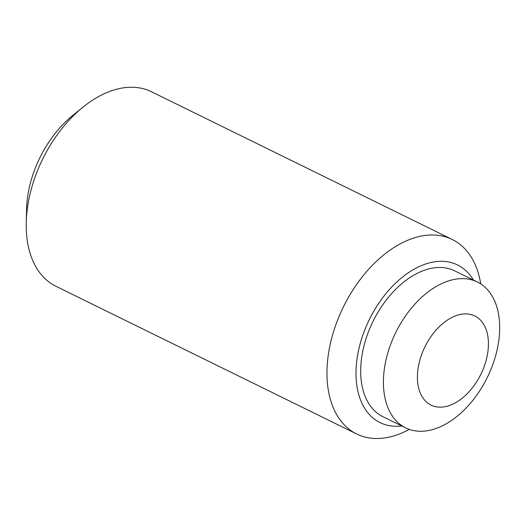 <?xml version="1.0" encoding="UTF-8"?>
<svg xmlns="http://www.w3.org/2000/svg" width="525" height="525" viewBox="0 0 525 525"><rect width="100%" height="100%" fill="white"/><g stroke="black" fill="none" stroke-linecap="round" stroke-linejoin="round"><path stroke-width="0.79" d="M480.723 283.894A108.367 67.987 116.2 0 0 452.255 239.479A108.367 67.987 116.2 0 0 444.367 236.526A108.367 67.987 116.2 0 0 340.62 312.834A108.367 67.987 116.2 0 0 356.711 434.004A108.367 67.987 116.2 0 0 364.599 436.958A108.367 67.987 116.2 0 0 409.264 429.384M473.419 280.055A87.832 55.112 116.2 0 0 451.159 262.553A87.832 55.112 116.2 0 0 364.967 329.398A87.832 55.112 116.2 0 0 386.505 425.02A87.832 55.112 116.2 0 0 401.763 425.952M452.255 239.479L151.489 91.757A108.367 67.987 116.2 0 0 143.594 88.804A108.367 67.987 116.2 0 0 82.832 107.271A108.367 67.987 116.2 0 0 26.25 222.475A108.367 67.987 116.2 0 0 55.945 286.289L356.711 434.004M82.832 107.271L72.443 115.71A87.832 55.112 116.2 0 0 26.578 209.094L26.25 222.475M405.72 427.895L383.001 416.738A81.27 50.991 -63.8 0 1 368.99 330.474A81.27 50.991 -63.8 0 1 454.657 270.841L477.376 281.997A81.27 50.991 116.2 0 0 391.709 341.637A81.27 50.991 116.2 0 0 405.72 427.895A81.27 50.991 116.2 0 0 491.387 368.261A81.27 50.991 116.2 0 0 477.376 281.997M422.461 352.393A49.658 31.159 -63.8 0 1 461.317 314.258A49.658 31.159 -63.8 0 1 488.355 341.171A49.658 31.159 -63.8 0 1 483.361 368.662A49.658 31.159 -63.8 0 1 459.263 400.411A49.658 31.159 -63.8 0 1 423.701 399.007A49.658 31.159 -63.8 0 1 422.461 352.393"/></g></svg>
